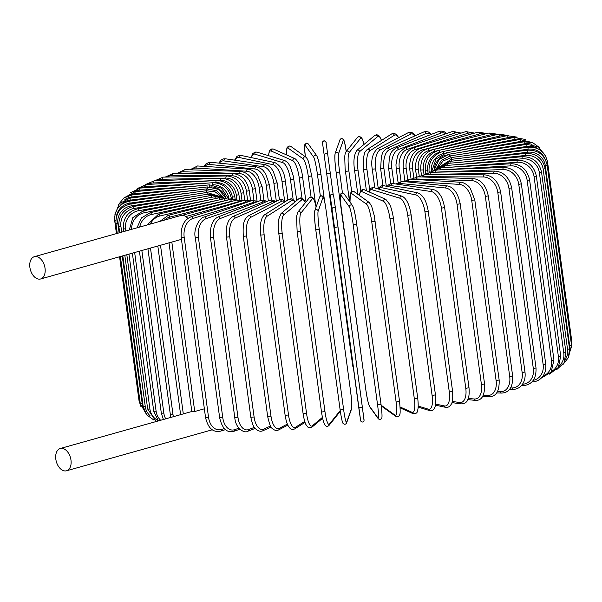 <?xml version="1.0" encoding="UTF-8"?>
<svg xmlns="http://www.w3.org/2000/svg" width="602" height="602" viewBox="0 0 602 602"><rect width="100%" height="100%" fill="white"/><g stroke="black" fill="none" stroke-linecap="round" stroke-linejoin="round"><path stroke-width="0.9" d="M35.939 256.535A11.566 7.344 -105.7 0 0 34.337 256.7A11.566 7.344 -105.7 0 0 30.1 268.597A11.566 7.344 -105.7 0 0 38.995 279.14A11.566 7.344 -105.7 0 0 40.597 278.974A11.566 7.344 -105.7 0 0 44.834 267.07A11.566 7.344 -105.7 0 0 35.939 256.535M187.877 218.428A11.566 7.344 -105.7 0 0 182.496 215.305A11.566 7.344 -105.7 0 0 180.893 215.478L34.337 256.7M204.364 408.796L194.732 411.505L192.437 411.362M64.933 470.945A11.566 7.344 -105.7 0 0 66.536 470.779A11.566 7.344 -105.7 0 0 70.773 458.882A11.566 7.344 -105.7 0 0 61.871 448.339A11.566 7.344 -105.7 0 0 60.268 448.505A11.566 7.344 -105.7 0 0 56.031 460.41A11.566 7.344 -105.7 0 0 64.933 470.945M484.964 134.028A15.772 11.905 93.5 0 0 479.598 133.915L422.228 150.048A15.772 11.905 93.5 0 0 412.581 168.763L413.777 177.628M479.598 133.915A1.753 1.114 -105.7 0 0 477.98 132.154L420.61 148.295C412.844 151.29 409.202 158.168 409.691 168.929L411.083 179.193M422.228 150.048A1.753 1.114 -105.7 0 0 420.61 148.295M412.581 168.763L409.691 168.929M495.785 134.863A15.772 12.732 95.7 0 0 490.382 134.818L428.827 150.62A15.772 12.732 95.7 0 0 418.322 169.26L419.24 176.077M418.322 169.26L415.553 169.395L416.569 176.905M428.827 150.62A1.753 0.993 -104.4 0 0 427.36 148.814C419.03 151.824 415.094 158.687 415.553 169.395M490.382 134.818A1.753 0.993 -104.4 0 0 488.922 133.012L427.36 148.814M437.586 150.688L434.667 151.38A15.772 13.462 98.4 0 0 423.402 169.93L424.026 174.595M505.356 136.037A15.772 13.462 98.4 0 0 499.938 136.029L439.347 150.274M423.402 169.93L420.76 170.035L421.438 175.092M434.667 151.38A1.753 0.865 -103.2 0 0 433.357 149.537C424.515 152.539 420.316 159.364 420.76 170.035M499.938 136.029A1.753 0.865 -103.2 0 0 498.637 134.186L433.357 149.537M440.995 152.043L439.701 152.321A15.772 14.087 102 0 0 427.774 170.757L428.037 172.714M513.619 137.542A15.772 14.087 102 0 0 508.193 137.549L448.084 150.515M427.774 170.757L425.268 170.833L425.652 173.662M439.701 152.321A1.753 0.73 -102.2 0 0 438.557 150.447C429.271 153.412 424.839 160.207 425.268 170.833M508.193 137.549A1.753 0.73 -102.2 0 0 507.05 135.668L438.557 150.447M443.975 153.435L443.892 153.45A15.772 14.606 106.9 0 0 431.356 171.269M520.572 139.371A15.772 14.606 106.9 0 0 515.086 139.355L455.443 151.162M430.167 171.909L429.045 171.788L429.136 172.465M443.892 153.45A1.753 0.594 -101.2 0 0 442.921 151.538C433.259 154.443 428.632 161.193 429.045 171.788M515.086 139.355A1.753 0.594 -101.2 0 0 514.116 137.444L442.921 151.538M445.864 155.053A15.772 15.02 114.1 0 0 434.162 170.073M526.517 141.59A15.772 15.02 114.1 0 0 520.557 141.44L461.222 152.208M447.196 154.631A1.753 0.451 -100.3 0 0 446.406 152.803L435.886 159.161L431.912 171.021M520.557 141.44A1.753 0.451 -100.3 0 0 519.759 139.498L446.406 152.803M532.025 144.405A15.772 15.313 125.6 0 0 524.575 143.795L465.248 153.615M449.596 156.001L449.002 154.225L438.986 159.62L434.238 170.02M524.575 143.795L523.951 141.816L449.002 154.225M538.331 148.98A15.772 15.494 144.3 0 0 527.104 146.384L467.415 155.361M451.094 157.573L450.672 155.805L441.394 160.215L436.111 168.996M527.104 146.384L526.652 144.382L450.672 155.805M571.682 347.979L571.9 342.139L571.14 342.493M546.541 162.382L547.542 161.976L571.9 342.139M544.637 158.273A15.772 15.554 171.8 0 0 528.127 149.206L467.656 157.393M451.666 159.319L451.425 157.528L443.027 161.012L437.526 168.169M528.127 149.206L527.849 147.174L451.425 157.528M571.531 345.375L569.68 345.917L545.322 165.753L547.173 165.211L571.531 345.375L568.288 357.866M569.658 350.191A15.772 15.494 -160.4 0 0 569.68 345.917M545.322 165.753A15.772 15.494 -160.4 0 0 527.638 152.223L465.963 159.658M451.312 161.208L451.237 159.372L438.474 167.574M527.638 152.223L527.533 150.176L451.237 159.372M569.53 348.806L567.535 349.371L543.177 169.207L545.171 168.643L569.53 348.806L568.363 357.686L562.87 364.646M565.436 359.371A15.772 15.321 -141.4 0 0 567.535 349.371M543.177 169.207A15.772 15.321 -141.4 0 0 525.629 155.421L462.389 162.096M450.018 163.21L450.123 161.328L439.031 167.145M525.629 155.421L525.704 153.352L450.123 161.328M565.918 352.411L563.765 352.99L539.407 172.827L541.552 172.247L565.918 352.411L564.074 362.743L556.587 369.756M559.123 366.084A15.772 15.027 -129.8 0 0 563.765 352.99M539.407 172.827A15.772 15.027 -129.8 0 0 522.13 158.777L457.023 164.647M447.813 165.324A1.753 0.444 -95.1 0 1 448.084 163.383L438.647 167.476M522.13 158.777A1.753 0.444 -95.1 0 1 522.378 156.693L448.084 163.383M560.71 356.158L558.415 356.745L534.057 176.582L536.352 175.995L560.71 356.158L558.332 367.491L549.43 374.12M551.598 371.442A15.772 14.621 -122.5 0 0 558.415 356.745M534.057 176.582A15.772 14.621 -122.5 0 0 517.156 162.269L450.033 167.236M444.697 167.537A1.753 0.587 -94.2 0 1 445.141 165.527L436.774 168.718M517.156 162.269A1.753 0.587 -94.2 0 1 517.585 160.162L445.141 165.527M553.953 360.019L551.522 360.621L527.164 180.457L529.594 179.855L553.953 360.019L551.146 372.111L541.243 378.124M542.981 376.084A15.772 14.102 -117.5 0 0 551.522 360.621M527.164 180.457A15.772 14.102 -117.5 0 0 510.752 165.859L441.605 169.787M440.709 169.824A1.753 0.73 -93.3 0 1 441.311 167.732L433.636 170.434M510.752 165.859A1.753 0.73 -93.3 0 1 511.354 163.744L441.311 167.732M545.705 363.969L543.139 364.571L518.773 184.408L521.347 183.806L545.705 363.969C546.225 368.251 545.48 372.044 543.471 375.355L541.649 377.71C539.114 380.321 536.028 381.721 532.394 381.894A1.753 0.865 87.8 0 1 532.07 381.781M533.289 380.306A15.772 13.477 -113.9 0 0 543.139 364.571M518.773 184.408A15.772 13.477 -113.9 0 0 502.971 169.523L435.863 172.104A15.772 13.477 -113.9 0 0 434.712 172.202M435.863 172.104A1.753 0.865 -92.2 0 1 436.631 169.982L429.392 172.42M502.971 169.523A1.753 0.865 -92.2 0 1 503.731 167.401L436.631 169.982M536.021 367.972L533.319 368.582L508.961 188.411L511.662 187.809L536.021 367.972C536.397 378.741 532.183 384.618 523.379 385.611A1.753 0.986 89 0 1 522.408 384.362M522.498 384.226A15.772 12.755 -111.2 0 0 533.319 368.582M508.961 188.411A15.772 12.755 -111.2 0 0 493.858 173.241L430.204 174.392A15.772 12.755 -111.2 0 0 428.368 174.58M430.204 174.392A1.753 0.986 -91 0 1 431.13 172.27L424.169 174.588M493.858 173.241A1.753 0.986 -91 0 1 494.791 171.111L431.13 172.27M524.974 371.998L522.152 372.608L497.794 192.444L500.616 191.835L524.974 371.998C525.516 376.476 524.824 380.329 522.912 383.572L521.475 385.543C519.172 388.064 516.381 389.328 513.1 389.343A1.753 1.106 90.3 0 1 512.024 387.959A15.772 11.927 -109 0 0 522.152 372.608M510.571 387.959L512.024 387.959M497.794 192.444A15.772 11.927 -109 0 0 483.496 176.973L423.77 176.695A15.772 11.927 -109 0 0 421.438 176.973M423.77 176.695A1.753 1.106 -89.7 0 1 424.861 174.565L418.081 176.868M483.496 176.973A1.753 1.106 -89.7 0 1 484.587 174.843L424.861 174.565M512.648 376.017L509.713 376.626L485.355 196.463L488.29 195.853L512.648 376.017C513.032 386.981 509.352 392.67 501.624 393.068A1.753 1.219 91.8 0 1 500.48 391.691A15.772 11.009 -107.2 0 0 509.713 376.626M497.5 391.593L500.48 391.691M485.355 196.463A15.772 11.009 -107.2 0 0 471.953 180.698L416.614 178.99A15.772 11.009 -107.2 0 0 413.905 179.373M416.614 178.99A1.753 1.219 -88.2 0 1 417.871 176.86L411.256 179.208M471.953 180.698A1.753 1.219 -88.2 0 1 473.21 178.576L417.871 176.86M499.148 380.005L496.101 380.607L471.742 200.443L474.782 199.841L499.148 380.005C499.532 391.104 496.168 396.688 489.05 396.763A1.753 1.324 93.5 0 1 487.853 395.379A15.772 10.016 -105.7 0 0 496.101 380.607M483.368 395.1L487.853 395.379M471.742 200.443A15.772 10.016 -105.7 0 0 459.326 184.385L408.796 181.255A15.772 10.016 -105.7 0 0 405.808 181.774M408.796 181.255A1.753 1.324 -86.5 0 1 410.21 179.14L403.791 181.571M459.326 184.385A1.753 1.324 -86.5 0 1 460.741 182.271L410.21 179.14M484.557 383.918L481.419 384.512L457.061 204.349L460.199 203.754L484.557 383.918C484.971 395.19 481.931 400.684 475.46 400.39A1.753 1.415 95.7 0 1 474.233 399.006A15.772 8.94 -104.4 0 0 481.419 384.512M468.281 398.411L474.233 399.006M457.061 204.349A15.772 8.94 -104.4 0 0 445.706 188.012L400.368 183.49A15.772 8.94 -104.4 0 0 397.192 184.174M400.368 183.49A1.753 1.415 -84.3 0 1 401.94 181.383L395.732 183.964M445.706 188.012A1.753 1.415 -84.3 0 1 447.278 185.905L401.94 181.383M469.003 387.741L465.782 388.328L441.424 208.157L444.645 207.577L469.003 387.741C470.109 402.738 465.128 403.536 460.951 403.919A1.753 1.497 98.4 0 1 459.725 402.535A15.772 7.796 -103.2 0 0 465.782 388.328M452.328 401.444L459.725 402.535M441.424 208.157A15.772 7.796 -103.2 0 0 431.198 191.541L391.398 185.657A15.772 7.796 -103.2 0 0 388.139 186.612M391.398 185.657A1.753 1.497 -81.6 0 1 393.144 183.58L390.984 183.655L388.538 184.889L387.154 186.402M431.198 191.541A1.753 1.497 -81.6 0 1 432.936 189.464L393.144 183.58M452.599 391.435L449.303 392.007L424.944 211.844L428.24 211.272L452.599 391.435C452.952 399.103 452.561 403.287 451.425 403.98C449.769 406.696 447.843 407.81 445.638 407.328A1.753 1.565 102 0 1 444.442 405.944A15.772 6.592 -102.2 0 0 449.303 392.007M435.615 404.077L444.442 405.944M424.944 211.844A15.772 6.592 -102.2 0 0 415.914 194.958L381.954 187.756A15.772 6.592 -102.2 0 0 378.726 189.133M381.954 187.756A1.753 1.565 -78 0 1 383.88 185.709L381.916 185.694L379.222 187.327L378.139 188.953M415.914 194.958A1.753 1.565 -78 0 1 417.833 192.903L383.88 185.709M435.344 394.889L432.108 395.529L407.75 215.365L411.106 214.816L435.464 394.98C436.48 404.168 434.922 407.313 434.569 407.885C433.696 410.128 432.04 411.023 429.602 410.572A1.753 1.625 106.9 0 1 428.496 409.217A15.772 5.335 -101.2 0 0 432.108 395.529M418.202 406.087L428.496 409.217M407.75 215.365A15.772 5.335 -101.2 0 0 399.969 198.224L372.111 189.765A15.772 5.335 -101.2 0 0 369.071 191.895M372.111 189.765A1.753 1.625 -73.1 0 1 374.233 187.764L371.81 187.832L370.576 188.607L368.763 191.76M399.969 198.224A1.753 1.625 -73.1 0 1 402.098 196.229L374.233 187.764M417.668 398.268L414.334 398.878L389.976 218.707L393.309 218.105M400.104 406.975L412.009 412.31A15.772 4.048 -100.3 0 0 414.334 398.878M412.009 412.31A1.753 1.671 114.1 0 0 412.957 413.612C415.764 413.792 417.209 413.07 417.291 411.437L417.863 409.435C417.765 409.736 418.736 407.411 417.735 398.336L393.377 218.172C392.496 211.264 390.058 204.755 389.78 204.499L385.867 199.42L364.315 189.765A1.753 1.671 -65.9 0 0 361.937 191.669A15.772 4.048 -100.3 0 0 359.334 195.387M389.976 218.707A15.772 4.048 -100.3 0 0 383.482 201.324L361.937 191.669M383.482 201.324A1.753 1.671 -65.9 0 1 385.867 199.42M399.517 401.444L396.108 402.008L371.75 221.845L375.159 221.28M381.149 405.229L395.108 415.214A15.772 2.724 -99.4 0 0 396.108 402.008M395.108 415.214A1.753 1.701 125.6 0 0 395.792 416.358C397.531 417.088 398.629 416.93 399.081 415.892C399.389 414.199 401.037 417.013 399.547 401.489L374.203 215.463L371.675 206.313L369.304 202.52L354.232 191.737A1.753 1.701 -54.4 0 0 351.508 193.445A15.772 2.724 -99.4 0 0 350.025 202.121M371.75 221.845A15.772 2.724 -99.4 0 0 366.58 204.228L351.508 193.445M366.58 204.228A1.753 1.701 -54.4 0 1 369.304 202.52M356.677 224.275L381.036 404.416L377.574 404.905L353.216 224.742L356.67 224.222A15.772 1.377 81.4 0 0 352.847 206.396M353.216 224.742A15.772 1.377 -98.6 0 0 349.393 206.915L340.913 195.093A15.772 1.377 -98.6 0 0 341.259 208.089L365.617 388.252A15.772 1.377 -98.6 0 0 369.44 406.087L377.921 417.901A15.772 1.377 -98.6 0 0 377.574 404.905M377.921 417.901A1.753 1.723 144.3 0 0 378.222 418.668C379.576 419.918 380.75 419.76 381.751 418.194C382.262 417.028 382.029 412.438 381.036 404.416L356.677 224.253C355.489 215.223 354.111 209.022 352.546 205.628L344.066 193.814A1.753 1.723 -35.7 0 0 340.913 195.093M369.44 406.087A1.753 1.723 144.3 0 0 369.741 406.847L378.222 418.668M365.617 388.252L365.61 388.2C366.799 397.252 368.176 403.46 369.741 406.847M341.259 208.089L365.61 388.23M349.393 206.915A1.753 1.723 -35.7 0 1 352.546 205.628M334.509 227.39L360.583 420.354A1.753 1.731 171.8 0 0 360.583 420.369C359.56 420.106 362.848 423.943 364.059 420.745L362.344 407.087L358.875 407.554L334.509 227.39L337.985 226.924L364.052 419.887M360.583 420.354L358.875 407.554M332.056 209.368A1.753 1.731 -8.2 0 1 333.553 207.419A1.753 1.731 -8.2 0 1 335.525 208.879L362.344 407.087M330.227 196.598A1.753 1.731 -8.2 0 1 331.725 194.649A1.753 1.731 -8.2 0 1 333.696 196.124L335.525 208.871M360.583 420.369L358.754 407.599A1.753 1.731 171.8 0 0 358.754 407.614M337.985 226.924L335.525 208.879A1.753 1.731 -8.2 0 1 335.525 208.894L333.696 196.109C334.72 196.38 331.431 192.535 330.227 195.733L358.754 407.599M318.157 211.144A1.753 1.723 19.6 0 0 314.771 210.768C314.199 214.508 314.537 220.844 315.779 229.791L340.138 409.954C341.349 418.127 342.327 422.619 343.072 423.409C344.472 424.688 345.646 424.523 346.601 422.928A1.753 1.723 -160.4 0 0 346.684 422.137L351.523 408.51A15.772 1.332 83.1 0 0 350.432 390.314L326.073 210.151A15.772 1.332 83.1 0 0 322.996 197.524L318.157 211.144A15.772 1.332 83.1 0 0 319.248 229.347L343.614 409.51L340.138 409.954L315.787 229.813M343.614 409.51A15.772 1.332 83.1 0 0 346.684 422.137M314.688 211.565A15.772 1.332 -96.9 0 0 315.787 229.761L319.248 229.347M346.601 422.928L351.44 409.307A1.753 1.723 -160.4 0 0 351.523 408.51M314.771 210.768L319.609 197.14C320.573 195.552 321.746 195.387 323.139 196.658C323.884 197.456 324.862 201.941 326.073 210.121L350.432 390.284C351.681 399.231 352.012 405.567 351.44 409.307M319.609 197.14A1.753 1.723 19.6 0 1 322.996 197.524M316.095 207.043A15.772 2.679 84 0 0 312.34 198.75L300.872 213.123A15.772 2.679 84 0 0 300.609 231.477L324.967 411.64L321.528 412.001M297.17 231.838L321.513 412.061C323.101 422.416 324.508 424.199 324.455 424.117L325.441 425.546C326.45 426.728 327.654 426.675 329.046 425.388A1.753 1.701 -141.4 0 0 329.399 424.117L340.22 410.549M324.967 411.64A15.772 2.679 84 0 0 329.399 424.117M300.872 213.123A1.753 1.701 38.6 0 0 297.779 212.213L296.53 216.502L297.155 231.89L300.609 231.477M316.118 206.983L314.462 200.564L312.859 197.682L310.873 196.914L309.255 197.84A1.753 1.701 38.6 0 1 312.34 198.75M305.304 202.784A15.772 4.003 84.9 0 0 301.813 199.811L283.798 214.824A15.772 4.003 84.9 0 0 282.195 233.305L306.553 413.469L303.175 413.777M278.816 233.614L303.13 413.86C304.574 422.867 306.117 424.854 305.936 424.583L308.216 427.51L311.761 427.315A1.753 1.671 -129.8 0 0 312.325 425.81L322.416 417.404M306.553 413.469A15.772 4.003 84.9 0 0 312.325 425.81M283.798 214.824A1.753 1.671 50.2 0 0 280.983 213.627L278.591 219.557C278.395 219.88 277.785 226.803 278.771 233.696L282.195 233.305M305.395 202.671L302.543 198.419L300.609 197.915L298.998 198.615A1.753 1.671 50.2 0 1 301.813 199.811M294.98 201.963A15.772 5.298 85.8 0 0 291.488 200.684L267.07 216.223A15.772 5.298 85.8 0 0 264.158 234.818L288.516 414.981L285.13 415.335C286.627 424.598 288.968 427.134 289.396 427.54C290.819 429.474 292.655 429.903 294.89 428.812A1.753 1.625 -122.5 0 0 295.597 427.217L304.717 421.408M288.516 414.981A15.772 5.298 85.8 0 0 295.597 427.217M260.862 235.058L264.158 234.818M295.236 201.753L292.647 199.164L291.263 198.75L288.9 199.33A1.753 1.625 57.5 0 1 291.488 200.684M288.9 199.33L264.481 214.869A1.753 1.625 57.5 0 1 267.07 216.223M284.927 201.851A15.772 6.554 86.7 0 0 281.45 201.369L250.808 217.314A15.772 6.554 86.7 0 0 246.624 235.992L270.983 416.155L267.657 416.479C269.395 424.064 270.877 427.992 272.096 428.263C274.354 430.43 276.506 430.994 278.553 429.956A1.753 1.565 -117.5 0 0 279.336 428.308L287.38 424.117M270.983 416.155A15.772 6.554 86.7 0 0 279.336 428.308M267.657 416.479L243.298 236.315L246.624 235.992M285.446 201.527L283.956 200.233L280.938 199.375L279.05 199.902A1.753 1.565 62.5 0 1 281.45 201.369M279.05 199.902L248.408 215.855A1.753 1.565 62.5 0 1 250.808 217.314M275.182 201.918A15.772 7.758 87.8 0 0 271.78 201.858L235.149 218.097A15.772 7.758 87.8 0 0 229.738 236.827L254.097 416.99L250.838 417.284C252.238 423.785 253.705 427.525 255.24 428.511C258.01 431.107 260.553 431.852 262.863 430.746A1.753 1.497 -113.9 0 0 263.676 429.083L270.554 426.035M254.097 416.99A15.772 7.758 87.8 0 0 263.676 429.083M250.838 417.284L226.48 237.12L229.738 236.827M276.055 201.459L271.637 199.819L269.545 200.315A1.753 1.497 66.1 0 1 271.78 201.858M269.545 200.315L232.914 216.554A1.753 1.497 66.1 0 1 235.149 218.097M265.791 201.979A15.772 8.902 89 0 0 262.54 202.152L220.197 218.549A15.772 8.902 89 0 0 213.62 237.316L237.986 417.487L234.795 417.743C235.773 429.625 245.353 433.53 247.911 431.205A1.753 1.415 -111.2 0 0 248.724 429.542L254.353 427.367M237.986 417.487A15.772 8.902 89 0 0 248.724 429.542M234.795 417.743L210.437 237.579L213.62 237.316M267.122 201.392L262.886 200.067L260.455 200.549A1.753 1.415 68.8 0 1 262.54 202.152M260.455 200.549L218.12 216.946A1.753 1.415 68.8 0 1 220.197 218.549M256.836 201.948A15.772 9.978 90.3 0 0 253.803 202.249L206.08 218.684A15.772 9.978 90.3 0 0 198.404 237.459L222.763 417.622L219.67 417.848C222.243 428.662 226.962 433.154 233.817 431.325A1.753 1.324 -109 0 0 234.607 429.677L238.896 428.195M222.763 417.622A15.772 9.978 90.3 0 0 234.607 429.677M219.67 417.848L195.304 237.685L198.404 237.459M258.709 201.226L251.877 200.586A1.753 1.324 71 0 1 253.803 202.249M251.877 200.586L204.153 217.021A1.753 1.324 71 0 1 206.08 218.684M248.37 201.79A15.772 10.986 91.8 0 0 245.646 202.144L192.896 218.488A15.772 10.986 91.8 0 0 184.189 237.248L208.548 417.412L205.553 417.607C208.104 428.285 213.146 432.785 220.686 431.115A1.753 1.227 -107.2 0 0 221.423 429.482L224.32 428.586M208.548 417.412A15.772 10.986 91.8 0 0 221.423 429.482M205.553 417.607L181.194 237.444L184.189 237.248M250.861 200.933L243.87 200.428A1.753 1.227 72.8 0 1 245.646 202.144M243.87 200.428L191.12 216.78A1.753 1.227 72.8 0 1 192.896 218.488M182.368 215.305L236.496 200.075A1.753 1.114 74.3 0 1 238.121 201.836L185.815 216.547M240.454 201.489A15.772 11.905 93.5 0 0 238.121 201.836M171.826 242.064L194.732 411.505M160.501 245.247L183.301 413.898M233.124 201.023A15.772 12.732 95.7 0 0 231.288 201.331L169.726 217.134A15.772 12.732 95.7 0 0 164.421 220.106M237.143 199.917L234.027 199.194L229.821 199.533A1.753 0.993 75.6 0 1 231.288 201.331M229.821 199.533L168.259 215.335A1.753 0.993 75.6 0 1 169.726 217.134M150.485 248.062L173.015 414.695L170.374 414.801L170.908 417.389M173.015 414.695A15.772 13.462 98.4 0 0 173.399 416.689M226.36 200.421A15.772 13.462 98.4 0 0 225.193 200.632L159.921 215.983A15.772 13.462 98.4 0 0 150.35 224.064M230.581 198.923L231.424 198.555L231.514 199.217L223.891 198.795A1.753 0.865 76.8 0 1 225.193 200.632M223.891 198.795L158.619 214.139A1.753 0.865 76.8 0 1 159.921 215.983M141.846 250.492L163.834 413.122L161.328 413.198L163.405 419.496M163.834 413.122A15.772 14.087 102 0 0 165.731 418.841M219.158 199.909L151.403 214.523A15.772 14.087 102 0 0 139.694 227.059M226.856 198.434L218.752 197.87A1.753 0.73 77.8 0 1 219.896 199.736M218.752 197.87L150.259 212.649A1.753 0.73 77.8 0 1 151.403 214.523M134.652 252.516L156.114 411.234L153.743 411.271L158.371 420.918M156.114 411.234A15.772 14.606 106.9 0 0 160.651 420.271M210.316 199.691L144.232 212.769A15.772 14.606 106.9 0 0 131.612 229.339M223.334 197.614L214.455 196.764A1.753 0.594 78.8 0 1 215.411 198.592M214.455 196.764L143.261 210.858A1.753 0.594 78.8 0 1 144.232 212.769M128.963 254.119L149.913 409.036L147.686 409.051L156.144 421.543M149.913 409.036A15.772 15.02 114.1 0 0 157.95 420.474M202.844 199.066L138.475 210.738A15.772 15.02 114.1 0 0 125.555 228.873L125.833 230.965M123.688 231.567L123.327 228.888L125.555 228.873M221.152 196.907L211.016 195.492A1.753 0.451 79.7 0 1 211.799 197.29M211.016 195.492L137.67 208.796A1.753 0.451 79.7 0 1 138.475 210.738M124.817 255.286L145.27 406.561L143.193 406.546L146.707 414.838L153.931 420.091M145.27 406.561A15.772 15.313 125.6 0 0 150.056 415.741M196.952 198.043L134.163 208.442A15.772 15.313 125.6 0 0 120.912 226.39L121.687 232.131M119.685 232.688L118.835 226.382L120.912 226.39M220.641 196.658L208.48 194.055L209.082 195.846M208.48 194.055L133.531 206.463L134.163 208.442M122.251 256.008L142.23 403.807L140.304 403.776L146.888 415.064M142.23 403.807A15.772 15.494 144.3 0 0 143.479 408.126M192.798 196.651L131.334 205.892A15.772 15.494 144.3 0 0 117.872 223.643L119.121 232.854M117.262 233.373L115.945 223.613L117.872 223.643M221.288 196.937L206.855 192.467L207.276 194.258M206.855 192.467L130.875 203.89L131.334 205.892M139.912 400.894L139.039 400.759L140.921 406.561M190.503 194.928L130.009 203.122A15.772 15.554 171.8 0 0 116.457 216.539M116.442 233.606L114.681 220.595L115.802 220.716M222.334 197.238L215.14 191.857L206.162 190.744L206.403 192.535M206.162 190.744L129.731 201.091L130.009 203.122M190.142 192.911L130.198 200.142A15.772 15.494 -160.4 0 0 119.941 205.771M223.914 197.682L216.494 190.653L206.396 188.893L206.463 190.706M206.396 188.893L130.1 198.088L130.198 200.142M191.707 190.661L131.906 196.974A15.772 15.321 -141.4 0 0 124.825 199.586M225.961 198.133L218.616 189.434L207.562 186.929L207.464 188.795M207.562 186.929L131.981 194.905L131.906 196.974M195.161 188.238L135.104 193.648A15.772 15.027 -129.8 0 0 129.377 195.379M226.036 198.156A15.772 15.027 -129.8 0 0 210.843 186.891M228.467 198.51L221.468 188.178L209.654 184.867A1.753 0.444 84.9 0 0 209.391 186.831M209.654 184.867L135.36 191.556A1.753 0.444 84.9 0 0 135.104 193.648M200.406 185.702L139.784 190.179A15.772 14.621 -122.5 0 0 134.494 191.662M229.046 198.592A15.772 14.621 -122.5 0 0 212.228 184.822L212.175 184.829M231.424 198.555C229.008 188.23 222.755 182.948 212.656 182.722A1.753 0.587 85.8 0 0 212.228 184.822M212.656 182.722L140.213 188.08A1.753 0.587 85.8 0 0 139.784 190.179M207.284 183.121L145.91 186.612A15.772 14.102 -117.5 0 0 140.672 188.05M232.62 199.142L232.357 197.223A15.772 14.102 -117.5 0 0 215.945 182.624L214.666 182.699M235.156 199.36L234.788 196.628L232.357 197.223M234.788 196.628C232.38 186.274 226.299 180.901 216.547 180.517A1.753 0.73 86.7 0 0 215.945 182.624M216.547 180.517L146.504 184.498A1.753 0.73 86.7 0 0 145.91 186.612M215.599 180.57L153.42 182.955A15.772 13.477 -113.9 0 0 148.197 184.4M236.955 199.849L236.33 195.266A15.772 13.477 -113.9 0 0 220.52 180.382L217.6 180.495M239.581 199.661L238.904 194.664L236.33 195.266M238.904 194.664C236.496 184.265 230.626 178.794 221.288 178.26A1.753 0.865 87.8 0 0 220.52 180.382M221.288 178.26L154.187 180.841A1.753 0.865 87.8 0 0 153.42 182.955M241.936 199.947L241.033 193.272A15.772 12.755 -111.2 0 0 225.923 178.094L162.269 179.253A15.772 12.755 -111.2 0 0 157.077 180.728M244.751 200.203L243.727 192.67L241.033 193.272M243.727 192.67C241.334 182.218 235.706 176.657 226.856 175.972A1.753 0.986 89 0 0 225.923 178.094M226.856 175.972L163.202 177.123A1.753 0.986 89 0 0 162.269 179.253M247.595 200.03L246.414 191.27A15.772 11.927 -109 0 0 232.116 175.799L172.39 175.521A15.772 11.927 -109 0 0 167.251 177.056M250.605 200.82L249.236 190.661L246.414 191.27M249.236 190.661C246.85 180.156 241.507 174.497 233.207 173.669A1.753 1.106 90.3 0 0 232.116 175.799M233.207 173.669L173.481 173.391A1.753 1.106 90.3 0 0 172.39 175.521M253.916 200.157L252.441 189.261A15.772 11.009 -107.2 0 0 239.039 173.496L183.7 171.788A15.772 11.009 -107.2 0 0 178.651 173.414M256.979 200.489L255.376 188.659L252.441 189.261M255.376 188.659C253.013 178.094 247.986 172.33 240.288 171.374A1.753 1.219 91.8 0 0 239.039 173.496M240.288 171.374L184.957 169.666A1.753 1.219 91.8 0 0 183.7 171.788M260.847 200.413L259.063 187.275A15.772 10.016 -105.7 0 0 246.647 171.216L196.117 168.093A15.772 10.016 -105.7 0 0 191.203 169.862M263.932 200.135L262.111 186.673L259.063 187.275M262.111 186.673L257.641 175.257C256.362 173.73 254.631 170.419 248.062 169.102A1.753 1.324 93.5 0 0 246.647 171.216M248.062 169.102L197.531 165.971A1.753 1.324 93.5 0 0 196.117 168.093M268.341 200.85L266.242 185.311A15.772 8.94 -104.4 0 0 254.887 168.974L209.549 164.451A15.772 8.94 -104.4 0 0 204.838 166.423M271.419 199.834L269.38 184.716L266.242 185.311M269.38 184.716L265.775 174.159C263.503 171.246 263.3 168.846 256.46 166.867A1.753 1.415 95.7 0 0 254.887 168.974M256.46 166.867L211.121 162.344A1.753 1.415 95.7 0 0 209.549 164.451M276.333 201.316L273.91 183.399A15.772 7.796 -103.2 0 0 263.684 166.784L223.884 160.9A15.772 7.796 -103.2 0 0 219.467 163.18M279.418 199.736L277.131 182.812L273.91 183.399M277.131 182.812L273.157 171.088C270.945 168.372 271.344 166.777 265.422 164.7A1.753 1.497 98.4 0 0 263.684 166.784M265.422 164.7L225.63 158.815A1.753 1.497 98.4 0 0 223.884 160.9M284.603 200.714L282.014 181.541A15.772 6.592 -102.2 0 0 272.984 164.655L239.024 157.461A15.772 6.592 -102.2 0 0 235.013 160.2M287.876 199.977L285.303 180.969L282.014 181.541M285.303 180.969C284.385 171.961 280.916 165.836 274.903 162.608A1.753 1.565 102 0 0 272.984 164.655M274.903 162.608L240.943 155.406A1.753 1.565 102 0 0 239.024 157.461M293.151 199.473L290.488 179.765A15.772 5.335 -101.2 0 0 282.707 162.615L254.849 154.157A15.772 5.335 -101.2 0 0 251.388 157.619M293.723 179.125L290.488 179.765M296.726 200.511L293.362 176.303L290.337 166.822L288.742 164C288.418 162.991 287.116 161.863 284.836 160.621A1.753 1.625 106.9 0 0 282.707 162.615M284.836 160.621L256.979 152.163A1.753 1.625 106.9 0 0 254.849 154.157M301.986 198.126L299.277 178.072A15.772 4.048 -100.3 0 0 292.783 160.681L271.239 151.027A15.772 4.048 -100.3 0 0 268.537 155.67M302.61 177.462L299.277 178.072M305.982 201.941L302.678 177.53C301.625 168.515 299.119 162.262 295.168 158.777A1.753 1.671 114.1 0 0 292.783 160.681M295.168 158.777L273.624 149.123A1.753 1.671 114.1 0 0 271.239 151.027M311.068 196.899L308.307 176.476A15.772 2.724 -99.4 0 0 303.137 158.86L288.065 148.084A15.772 2.724 -99.4 0 0 286.469 154.88M311.708 175.912L308.307 176.476M315.614 204.575L311.746 175.965L308.555 161.818C307.78 159.583 306.877 158.025 305.861 157.152A1.753 1.701 125.6 0 0 303.137 158.86M305.861 157.152L290.789 146.376A1.753 1.701 125.6 0 0 288.065 148.084M320.362 196.094L317.51 175.001A15.772 1.377 -98.6 0 0 313.687 157.167L305.206 145.345A15.772 1.377 -98.6 0 0 305.349 156.783M320.964 174.527L324.561 201.106M317.141 156.648A15.772 1.377 81.4 0 1 320.964 174.482L317.51 175.001M324.576 201.196L320.971 174.505C319.805 165.588 318.428 159.38 316.84 155.888A1.753 1.723 144.3 0 0 313.687 157.167M316.84 155.888L308.352 144.066A1.753 1.723 144.3 0 0 305.206 145.345M326.811 173.639L330.287 173.173L333.237 194.973L327.827 155.15A1.753 1.731 171.8 0 0 327.827 155.135L325.998 142.381A1.753 1.731 171.8 0 0 325.998 142.365C326.66 142.343 325.991 141.771 324.004 140.657C322.288 142.403 321.837 143.449 322.642 143.788L351.056 353.856A1.753 1.731 -8.2 0 1 351.056 353.856A1.753 1.731 -8.2 0 1 351.049 353.841M353.344 367.762L352.885 366.626A1.753 1.731 -8.2 0 1 352.885 366.61L351.056 353.856M330.287 173.173L327.827 155.135A1.753 1.731 171.8 0 0 325.855 153.668A1.753 1.731 171.8 0 0 324.358 155.617M327.827 155.135L325.998 142.365A1.753 1.731 171.8 0 0 324.026 140.898A1.753 1.731 171.8 0 0 322.522 142.847M343.366 140.183A1.753 1.723 -160.4 0 0 339.979 139.807L341.612 138.4L343.456 139.25L344.532 142.072L346.255 151.471A15.772 1.332 83.1 0 0 343.366 140.183L338.527 153.803A15.772 1.332 83.1 0 0 339.618 172.006L336.149 172.45A15.772 1.332 -96.9 0 1 335.058 154.225M360.809 352.734L336.157 172.473M339.618 172.006L342.44 192.896M338.527 153.803A1.753 1.723 -160.4 0 0 335.141 153.427C334.569 157.318 334.908 163.661 336.149 172.45L361.998 361.539M363.947 144.488A15.772 2.679 84 0 0 360.621 138.257L349.145 152.63A15.772 2.679 84 0 0 348.889 170.983L351.666 191.564M348.889 170.983L345.45 171.344M349.145 152.63A1.753 1.701 -141.4 0 0 346.06 151.719C345.345 152.765 344.908 154.473 344.735 156.836L345.104 168.65L349.484 201.361M360.621 138.257A1.753 1.701 -141.4 0 0 357.528 137.346L346.06 151.719M381.457 140.432A15.772 4.003 84.9 0 0 377.635 136.616L359.62 151.629A15.772 4.003 84.9 0 0 358.017 170.118L360.786 190.586M358.017 170.118L354.638 170.419M359.62 151.629A1.753 1.671 -129.8 0 0 356.805 150.432C353.961 154.827 353.223 161.517 354.593 170.501L357.814 194.295M377.635 136.616A1.753 1.671 -129.8 0 0 374.82 135.42L356.805 150.432M398.524 137.723A15.772 5.298 85.8 0 0 394.28 135.277L369.854 150.816A15.772 5.298 85.8 0 0 366.949 169.41L369.688 189.69M366.949 169.41L363.563 169.764L366.392 190.691M369.854 150.816A1.753 1.625 -122.5 0 0 367.273 149.462C365.437 151.222 364.488 152.652 364.421 153.751L363.646 156.896L363.563 169.764M394.28 135.277A1.753 1.625 -122.5 0 0 391.691 133.922L367.273 149.462M415.019 135.841A15.772 6.554 86.7 0 0 410.429 134.246L379.787 150.191A15.772 6.554 86.7 0 0 375.603 168.869L378.282 188.682M375.603 168.869L372.269 169.192L374.805 187.937M379.787 150.191A1.753 1.565 -117.5 0 0 377.386 148.732C372.465 153.465 370.764 160.29 372.269 169.192M410.429 134.246A1.753 1.565 -117.5 0 0 408.028 132.779L377.386 148.732M430.814 134.57A15.772 7.758 87.8 0 0 425.953 133.531L389.328 149.763A15.772 7.758 87.8 0 0 383.918 168.5L386.311 186.221M383.918 168.5L380.652 168.793L382.925 185.597M389.328 149.763A1.753 1.497 -113.9 0 0 387.094 148.22C381.969 151.787 382.767 153.217 381.367 156.415L380.652 168.793M425.953 133.531A1.753 1.497 -113.9 0 0 423.718 131.988L387.094 148.22M445.804 133.802A15.772 8.902 89 0 0 440.747 133.14L398.411 149.537A15.772 8.902 89 0 0 391.834 168.304L393.911 183.693M391.834 168.304L388.651 168.568L390.698 183.73M398.411 149.537A1.753 1.415 -111.2 0 0 396.327 147.926C390.337 151.591 390.736 153.961 389.343 157.303L388.651 168.568M440.747 133.14A1.753 1.415 -111.2 0 0 438.67 131.529L396.327 147.926M459.89 133.478A15.772 9.978 90.3 0 0 454.691 133.072L406.96 149.507A15.772 9.978 90.3 0 0 399.284 168.282L401.052 181.352M399.284 168.282L396.191 168.507L398.027 182.128M406.96 149.507A1.753 1.324 -109 0 0 405.033 147.844L399.6 152.193L397.501 156.204L395.95 164.82L396.191 168.507M454.691 133.072A1.753 1.324 -109 0 0 452.757 131.409L405.033 147.844M472.976 133.561A15.772 10.986 91.8 0 0 467.671 133.328L414.921 149.68A15.772 10.986 91.8 0 0 406.215 168.44L407.697 179.366M406.215 168.44L403.22 168.635L404.853 180.683M414.921 149.68A1.753 1.227 -107.2 0 0 413.145 147.964C406.004 150.929 402.693 157.814 403.22 168.635M467.671 133.328A1.753 1.227 -107.2 0 0 465.895 131.62L413.145 147.964M486.943 133.524L477.98 132.154M488.922 133.012L498.147 134.306M498.637 134.186L508.156 135.473M507.05 135.668L517.141 137.143M514.116 137.444L525.222 139.431M519.759 139.498L532.65 142.644M523.951 141.816L532.642 142.644L539.685 147.671M526.652 144.382L538.399 146.783L545.66 156.174M527.849 147.174C538.557 146.775 545.119 151.704 547.542 161.976M527.533 150.176C538.203 149.928 544.75 154.94 547.173 165.211M525.704 153.352C536.262 153.269 542.756 158.364 545.171 168.643M522.378 156.693C532.747 156.761 539.136 161.946 541.552 172.247M517.585 160.162C527.676 160.395 533.936 165.67 536.352 175.995M511.354 163.744C521.099 164.128 527.186 169.501 529.594 179.855M531.942 381.916L532.394 381.894M503.731 167.401C513.07 167.943 518.939 173.406 521.347 183.806M521.385 385.641L523.379 385.611M494.791 171.111C503.641 171.796 509.262 177.364 511.662 187.809M509.601 389.328L513.1 389.343M484.587 174.843C492.887 175.671 498.23 181.33 500.616 191.835M496.68 392.918L501.624 393.068M473.21 178.576C480.9 179.531 485.927 185.288 488.29 195.853M482.714 396.364L489.05 396.763M460.741 182.271C461.486 181.661 468.168 184.551 470.32 188.426L474.782 199.841M467.784 399.623L475.46 400.39M447.278 185.905C453.607 187.094 457.911 193.046 460.199 203.754M451.997 402.595L460.951 403.919M432.936 189.464C435.645 190.134 437.797 191.639 439.4 193.964C441.484 196.252 443.23 200.79 444.645 207.577M435.434 405.161L445.638 407.328M417.833 192.903C423.183 195.116 426.652 201.234 428.24 211.272M418.149 407.095L429.602 410.572M402.098 196.229C406.508 198.464 409.51 204.657 411.106 214.816M400.149 407.87L412.957 413.612M359.213 195.304L360.809 190.563L362.547 189.532L364.315 189.765M381.239 405.951L395.792 416.358M349.988 202.069L350.364 193.325L351.801 191.489L354.232 191.737M341.251 208.066C340.258 200.045 340.025 195.454 340.536 194.288C341.537 192.723 342.711 192.557 344.066 193.814M340.326 411.264L329.046 425.388M297.779 212.213L309.255 197.84M322.604 418.277L311.761 427.315M280.983 213.627L298.998 198.615M285.13 415.335L260.771 235.171C259.605 224.96 260.847 218.195 264.481 214.869M305.033 422.363L294.89 428.812M287.846 425.117L278.553 429.956M248.408 215.855C244.991 218.925 242.493 220.437 243.298 236.315M271.178 427.059L262.863 430.746M232.914 216.554C230.491 217.924 228.82 219.941 227.902 222.612C226.502 225.389 226.028 230.227 226.48 237.12M255.143 428.406L247.911 431.205M218.12 216.946C212.355 219.768 209.797 226.645 210.437 237.579M239.867 429.241L233.817 431.325M204.153 217.021C200.165 217.254 192.971 228.655 195.304 237.685M225.449 429.64L220.686 431.115M191.12 216.78C183.979 219.738 180.668 226.63 181.194 237.444M243.644 200.496L236.496 200.075M212.258 429.79L66.536 470.779M191.827 411.505L60.268 448.505M191.835 411.595L169.019 242.847M181.45 239.355L40.597 278.974M180.623 414.658L157.822 246M168.259 215.335L159.876 221.385M170.374 414.801L147.926 248.784M158.619 214.139L147.091 224.982M161.328 413.198L139.423 251.177M150.259 212.649L141.493 217.901L136.985 227.827M153.743 411.271L132.365 253.164M143.261 210.858L132.839 217.615L129.272 229.994M147.686 409.051L126.819 254.721M137.67 208.796C127.699 211.618 122.921 218.315 123.327 228.888M143.193 406.546L122.816 255.842M133.531 206.463C123.335 209.187 118.436 215.825 118.835 226.382M140.304 403.776L120.392 256.527M130.875 203.89C120.528 206.494 115.554 213.063 115.945 223.613M139.039 400.759L119.572 256.761M129.731 201.091C119.309 203.551 114.29 210.053 114.681 220.595M130.1 198.088L119.331 203.611L114.899 214.756M131.981 194.905L123.756 198.058L118.293 204.868M135.36 191.556L123.711 198.088M140.213 188.08L129.994 192.979M146.504 184.498L137.151 188.614M154.187 180.841L145.338 184.611M163.202 177.123L154.639 180.818M173.481 173.391L165.196 177.093M184.957 169.666L176.973 173.406M197.531 165.971L189.901 169.817M211.121 162.344L208.676 162.525L205.831 164.015L203.867 166.363M225.63 158.815L223.417 158.905L221.039 160.109L218.797 163.112M240.943 155.406L238.934 155.406L236.91 156.43L234.584 160.14M256.979 152.163L255.158 152.058L252.765 153.608L251.147 157.573M273.624 149.123L271.848 148.89L270.238 149.785L269.305 151.252L268.424 155.64M290.789 146.376L288.99 145.917L287.177 147.347L286.575 149.492L286.432 154.864M308.352 144.066L306.418 143.171L304.868 144.442L304.552 147.588L305.342 156.783M339.979 139.807L335.141 153.427M357.528 137.346L359.131 136.421L361.268 137.324L362.381 139.167L363.977 144.457M374.82 135.42L376.453 134.728L378.229 135.141L379.553 136.353L381.548 140.371M391.691 133.922L393.399 133.335L396.101 134.171L398.735 137.617M408.028 132.779L409.954 132.244L412.167 132.688L415.403 135.676M423.718 131.988L425.87 131.484L428.473 132.019L431.438 134.329M438.67 131.529L441.063 131.055L444.193 131.733L446.714 133.486M452.757 131.409L461.132 133.095M465.895 131.62L474.572 133.11"/></g></svg>
